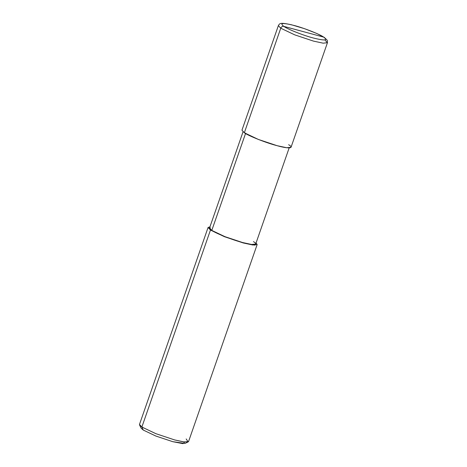 <?xml version="1.0" encoding="UTF-8"?>
<svg xmlns="http://www.w3.org/2000/svg" width="467" height="467" viewBox="0 0 467 467"><rect width="100%" height="100%" fill="white"/><g stroke="black" fill="none" stroke-linecap="round" stroke-linejoin="round"><path stroke-width="0.7" d="M245.426 129.657L280.755 28.213L294.753 34.867L313.526 41.119L323.123 43.168L327.443 42.719L323.123 43.168L313.526 41.119L294.753 34.867L280.755 28.213L278.361 25.632L280.755 28.213C281.403 26.771 282.418 26.158 283.813 26.374C287.654 29.228 303.877 35.62 313.31 37.996C324.728 40.833 328.184 40.541 323.684 37.115C328.184 40.541 324.728 40.833 313.31 37.996C303.877 35.62 287.654 29.228 283.813 26.374L323.684 37.115C319.842 34.26 303.62 27.868 294.187 25.492C282.774 22.649 279.319 22.947 283.813 26.374C279.319 22.947 282.774 22.649 294.187 25.492C303.62 27.868 319.842 34.26 323.684 37.115L283.813 26.374C282.418 26.158 281.403 26.771 280.755 28.213L244.34 132.774C248.607 135.944 266.634 143.048 277.112 145.686C288.548 148.95 294.887 148.413 288.635 144.706M327.443 42.719L291.029 147.286L286.709 147.735L277.112 145.686L258.339 139.435L244.34 132.774L241.953 130.194L278.361 25.632C279.844 23.251 279.931 22.363 291.379 24.739L304.612 28.703L316.754 33.466L324.261 37.372L327.274 40.285L327.443 42.719L325.05 40.139M212.818 227.476L245.671 133.136L211.796 230.406L210.465 230.05L141.875 427.025L143.241 430.049L155.844 436.044L172.737 441.671L182.959 443.65L184.728 442.033M289.166 147.899L255.683 244.048L251.62 244.463L242.607 242.542L224.954 236.664L211.796 230.406L209.549 227.978L243.033 131.828M141.974 427.247L143.241 430.049L141.151 428.198L139.551 424.964L141.875 427.025L210.465 230.05L224.469 236.705L243.243 242.957L252.834 245.006L257.154 244.556L256.074 242.922L255.035 245.169L243.243 242.957L224.469 236.705L210.465 230.05L209.94 226.857L208.078 227.47L210.465 230.05L211.796 230.406C215.807 233.383 232.747 240.061 242.607 242.542C253.353 245.607 259.308 245.099 253.435 241.62M257.154 244.556L188.563 441.531L184.243 441.98L174.646 439.932L155.873 433.68L141.875 427.025L139.481 424.445L208.078 227.47M188.183 441.899L184.92 443.44L172.737 441.671L155.844 436.044L143.241 430.049L141.875 427.025L155.873 433.68L174.646 439.932L183.262 441.84L188.183 441.899L186.17 438.951"/></g></svg>
